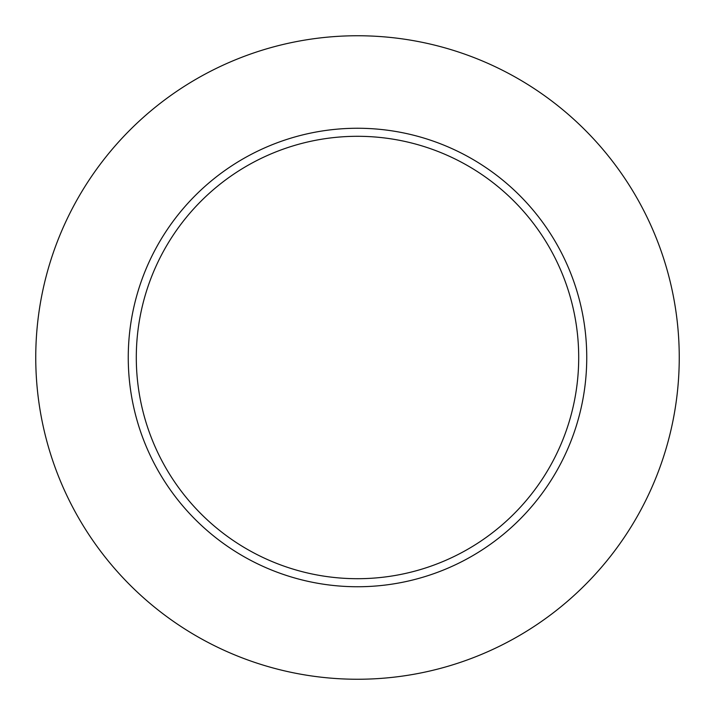 <?xml version="1.0" encoding="UTF-8"?>
<svg xmlns="http://www.w3.org/2000/svg" width="715" height="715" viewBox="0 0 715 715"><rect width="100%" height="100%" fill="white"/><g stroke="black" fill="none" stroke-linecap="round" stroke-linejoin="round"><path stroke-width="1.07" d="M578.703 357.5A221.203 221.203 0 0 0 357.5 136.297A221.203 221.203 0 0 0 136.297 357.5A221.203 221.203 0 0 0 357.5 578.703A221.203 221.203 0 0 0 578.703 357.5M679.25 357.5A321.75 321.75 0 0 0 357.5 35.75A321.75 321.75 0 0 0 35.75 357.5A321.75 321.75 0 0 0 357.5 679.25A321.75 321.75 0 0 0 679.25 357.5M586.747 357.5A229.247 229.247 0 0 1 357.5 586.747A229.247 229.247 0 0 1 128.253 357.5A229.247 229.247 0 0 1 357.5 128.253A229.247 229.247 0 0 1 586.747 357.5"/></g></svg>
